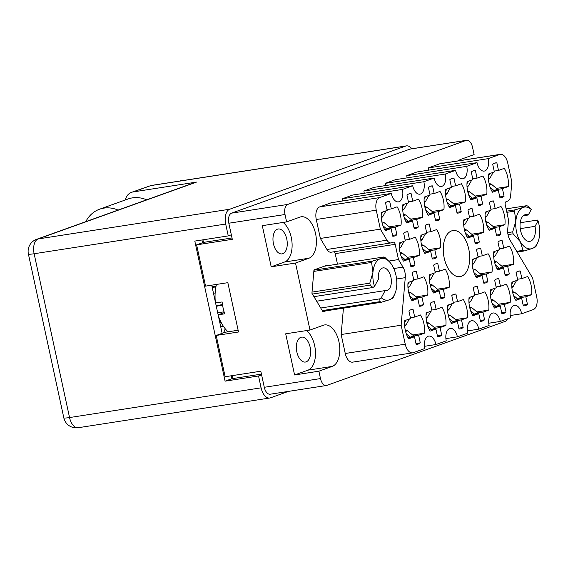 <?xml version="1.0" encoding="UTF-8"?>
<svg xmlns="http://www.w3.org/2000/svg" width="568" height="568" viewBox="0 0 568 568"><rect width="100%" height="100%" fill="white"/><g stroke="black" fill="none" stroke-linecap="round" stroke-linejoin="round"><path stroke-width="0.85" d="M420.277 342.866L418.63 335.255L424.431 333.175A17.608 9.748 81.2 0 0 420.498 314.97L414.697 317.058L413.05 309.439A17.608 9.748 81.2 0 0 411.892 309.496A17.608 9.748 81.2 0 0 408.903 310.93L410.55 318.541L404.75 320.622A17.608 9.748 81.2 0 0 405.296 330.235A17.608 9.748 81.2 0 0 408.683 338.826L414.484 336.746L416.131 344.357A17.608 9.748 81.2 0 0 417.288 344.3A17.608 9.748 81.2 0 0 420.277 342.866L415.954 343.541M423.579 304.732L421.932 297.121L427.732 295.033A17.608 9.748 81.2 0 0 423.799 276.836L417.998 278.916L416.351 271.305A17.608 9.748 81.2 0 0 415.194 271.355A17.608 9.748 81.2 0 0 412.205 272.789L413.852 280.407L408.051 282.488A17.608 9.748 81.2 0 0 408.605 292.094A17.608 9.748 81.2 0 0 411.992 300.685L417.785 298.605L419.433 306.216A17.608 9.748 81.2 0 0 420.59 306.166A17.608 9.748 81.2 0 0 423.579 304.732L419.255 305.399M445.014 297.036L443.367 289.424L449.167 287.344A17.608 9.748 81.2 0 0 445.234 269.14L439.433 271.22L437.786 263.609A17.608 9.748 81.2 0 0 436.629 263.666A17.608 9.748 81.2 0 0 433.647 265.1L435.294 272.711L429.493 274.791A17.608 9.748 81.2 0 0 430.04 284.398A17.608 9.748 81.2 0 0 433.427 292.996L439.227 290.908L440.875 298.527A17.608 9.748 81.2 0 0 442.032 298.47A17.608 9.748 81.2 0 0 445.014 297.036L440.697 297.703M487.891 281.65L486.243 274.032L492.044 271.951A17.608 9.748 81.2 0 0 488.111 253.754L482.31 255.834L480.663 248.223A17.608 9.748 81.2 0 0 479.506 248.273A17.608 9.748 81.2 0 0 476.516 249.707L478.164 257.318L472.363 259.406A17.608 9.748 81.2 0 0 472.917 269.012A17.608 9.748 81.2 0 0 476.296 277.603L482.097 275.523L483.744 283.134A17.608 9.748 81.2 0 0 484.902 283.077A17.608 9.748 81.2 0 0 487.891 281.65L483.567 282.317M509.326 273.954L507.678 266.342L513.479 264.255A17.608 9.748 81.2 0 0 509.546 246.058L503.745 248.138L502.098 240.527A17.608 9.748 81.2 0 0 500.94 240.576A17.608 9.748 81.2 0 0 497.951 242.011L499.599 249.629L493.798 251.709A17.608 9.748 81.2 0 0 494.352 261.315A17.608 9.748 81.2 0 0 497.738 269.906L503.539 267.826L505.179 275.437A17.608 9.748 81.2 0 0 506.336 275.388A17.608 9.748 81.2 0 0 509.326 273.954L505.002 274.621M441.712 335.177L440.065 327.558L445.866 325.478A17.608 9.748 81.2 0 0 441.932 307.281L436.132 309.361L434.485 301.75A17.608 9.748 81.2 0 0 433.327 301.8A17.608 9.748 81.2 0 0 430.338 303.234L431.985 310.845L426.185 312.933A17.608 9.748 81.2 0 0 426.738 322.539A17.608 9.748 81.2 0 0 430.118 331.13L435.919 329.049L437.566 336.661A17.608 9.748 81.2 0 0 438.723 336.611A17.608 9.748 81.2 0 0 441.712 335.177L437.388 335.844M463.147 327.48L461.5 319.869L467.301 317.782A17.608 9.748 81.2 0 0 463.367 299.584L457.567 301.665L455.919 294.054A17.608 9.748 81.2 0 0 454.762 294.11A17.608 9.748 81.2 0 0 451.78 295.537L453.42 303.156L447.62 305.236A17.608 9.748 81.2 0 0 448.173 314.842A17.608 9.748 81.2 0 0 451.56 323.433L457.361 321.353L459.001 328.964A17.608 9.748 81.2 0 0 460.158 328.915A17.608 9.748 81.2 0 0 463.147 327.48L458.83 328.148M484.582 319.784L482.942 312.173L488.743 310.092A17.608 9.748 81.2 0 0 484.802 291.888L479.001 293.968L477.354 286.357A17.608 9.748 81.2 0 0 476.197 286.414A17.608 9.748 81.2 0 0 473.215 287.848L474.862 295.459L469.061 297.54A17.608 9.748 81.2 0 0 469.608 307.153A17.608 9.748 81.2 0 0 472.995 315.744L478.796 313.657L480.443 321.275A17.608 9.748 81.2 0 0 481.6 321.218A17.608 9.748 81.2 0 0 484.582 319.784L480.265 320.459M506.024 312.088L504.377 304.476L510.178 302.396A17.608 9.748 81.2 0 0 506.244 284.192L500.443 286.279L498.796 278.661A17.608 9.748 81.2 0 0 497.639 278.718A17.608 9.748 81.2 0 0 494.65 280.152L496.297 287.763L490.496 289.843A17.608 9.748 81.2 0 0 491.043 299.457A17.608 9.748 81.2 0 0 494.43 308.048L500.23 305.967L501.878 313.579A17.608 9.748 81.2 0 0 503.035 313.522A17.608 9.748 81.2 0 0 506.024 312.088L501.7 312.762M504.079 196.244L502.431 188.633L508.232 186.552A17.608 9.748 81.2 0 0 504.292 168.348L498.498 170.435L496.851 162.817A17.608 9.748 81.2 0 0 495.694 162.874A17.608 9.748 81.2 0 0 492.704 164.308L494.352 171.919L488.551 174A17.608 9.748 81.2 0 0 489.098 183.613A17.608 9.748 81.2 0 0 492.484 192.204L498.285 190.124L499.932 197.735A17.608 9.748 81.2 0 0 501.09 197.678A17.608 9.748 81.2 0 0 504.079 196.244L499.755 196.918M482.637 203.94L480.99 196.329L486.79 194.249A17.608 9.748 81.2 0 0 482.857 176.044L477.056 178.125L475.409 170.514A17.608 9.748 81.2 0 0 474.252 170.57A17.608 9.748 81.2 0 0 471.27 172.005L472.917 179.616L467.116 181.696A17.608 9.748 81.2 0 0 467.663 191.309A17.608 9.748 81.2 0 0 471.05 199.9L476.85 197.813L478.497 205.431A17.608 9.748 81.2 0 0 479.655 205.375A17.608 9.748 81.2 0 0 482.637 203.94L478.32 204.615M461.202 211.637L459.555 204.026L465.355 201.938A17.608 9.748 81.2 0 0 461.422 183.741L455.621 185.821L453.974 178.21A17.608 9.748 81.2 0 0 452.817 178.267A17.608 9.748 81.2 0 0 449.828 179.694L451.475 187.312L445.674 189.392A17.608 9.748 81.2 0 0 446.228 198.999A17.608 9.748 81.2 0 0 449.615 207.59L455.415 205.509L457.055 213.121A17.608 9.748 81.2 0 0 458.213 213.071A17.608 9.748 81.2 0 0 461.202 211.637L456.878 212.304M439.767 219.333L438.12 211.715L443.92 209.635A17.608 9.748 81.2 0 0 439.987 191.437L434.186 193.518L432.539 185.906A17.608 9.748 81.2 0 0 431.382 185.956A17.608 9.748 81.2 0 0 428.393 187.39L430.04 195.001L424.239 197.089A17.608 9.748 81.2 0 0 424.793 206.695A17.608 9.748 81.2 0 0 428.173 215.286L433.973 213.206L435.62 220.817A17.608 9.748 81.2 0 0 436.778 220.767A17.608 9.748 81.2 0 0 439.767 219.333L435.443 220.001M418.332 227.022L416.685 219.411L422.485 217.331A17.608 9.748 81.2 0 0 418.545 199.127L412.751 201.214L411.104 193.596A17.608 9.748 81.2 0 0 409.947 193.653A17.608 9.748 81.2 0 0 406.958 195.087L408.605 202.698L402.804 204.778A17.608 9.748 81.2 0 0 403.351 214.392A17.608 9.748 81.2 0 0 406.738 222.983L412.538 220.902L414.186 228.513A17.608 9.748 81.2 0 0 415.343 228.457A17.608 9.748 81.2 0 0 418.332 227.022L414.008 227.697M500.77 234.385L499.123 226.774L504.924 224.687A17.608 9.748 81.2 0 0 500.99 206.489L495.19 208.57L493.542 200.958A17.608 9.748 81.2 0 0 492.385 201.015A17.608 9.748 81.2 0 0 489.403 202.449L491.043 210.061L485.242 212.141A17.608 9.748 81.2 0 0 485.796 221.747A17.608 9.748 81.2 0 0 489.183 230.345L494.984 228.258L496.624 235.876A17.608 9.748 81.2 0 0 497.781 235.819A17.608 9.748 81.2 0 0 500.77 234.385L496.453 235.053M479.335 242.082L477.688 234.47L483.489 232.383A17.608 9.748 81.2 0 0 479.555 214.186L473.755 216.266L472.107 208.655A17.608 9.748 81.2 0 0 470.95 208.704A17.608 9.748 81.2 0 0 467.961 210.139L469.608 217.757L463.808 219.837A17.608 9.748 81.2 0 0 464.361 229.444A17.608 9.748 81.2 0 0 467.741 238.035L473.542 235.954L475.189 243.565A17.608 9.748 81.2 0 0 476.346 243.516A17.608 9.748 81.2 0 0 479.335 242.082L475.011 242.749M527.459 304.398L525.812 296.78L531.612 294.7A17.608 9.748 81.2 0 0 527.679 276.502L521.878 278.583L520.231 270.971A17.608 9.748 81.2 0 0 519.074 271.021A17.608 9.748 81.2 0 0 516.085 272.455L517.732 280.067L511.931 282.154A17.608 9.748 81.2 0 0 512.485 291.76A17.608 9.748 81.2 0 0 515.865 300.351L521.665 298.271L523.313 305.882A17.608 9.748 81.2 0 0 524.47 305.825A17.608 9.748 81.2 0 0 527.459 304.398L523.135 305.066M436.458 257.467L434.818 249.856L440.619 247.776A17.608 9.748 81.2 0 0 436.678 229.571L430.878 231.659L429.238 224.041A17.608 9.748 81.2 0 0 428.073 224.097A17.608 9.748 81.2 0 0 425.091 225.531L426.738 233.143L420.938 235.223A17.608 9.748 81.2 0 0 421.484 244.836A17.608 9.748 81.2 0 0 424.871 253.427L430.672 251.347L432.319 258.958A17.608 9.748 81.2 0 0 433.476 258.901A17.608 9.748 81.2 0 0 436.458 257.467L432.141 258.142M415.023 265.164L413.376 257.553L419.177 255.472A17.608 9.748 81.2 0 0 415.243 237.268L409.443 239.348L407.796 231.737A17.608 9.748 81.2 0 0 406.638 231.794A17.608 9.748 81.2 0 0 403.656 233.228L405.296 240.839L399.496 242.919A17.608 9.748 81.2 0 0 400.05 252.526A17.608 9.748 81.2 0 0 403.436 261.124L409.237 259.036L410.877 266.655A17.608 9.748 81.2 0 0 412.034 266.598A17.608 9.748 81.2 0 0 415.023 265.164L410.707 265.831M387.39 201.647L389.662 201.292A17.608 9.748 -98.8 0 0 388.505 201.349A17.608 9.748 -98.8 0 0 385.523 202.783L387.17 210.394L381.369 212.475A17.608 9.748 81.2 0 0 381.916 222.088A17.608 9.748 81.2 0 0 385.303 230.679L391.103 228.592L384.664 229.593M510.213 315.531L521.701 313.749L533.281 309.596A10.835 5.999 81.2 0 0 536.717 296.993L532.614 278.036L509.993 240.065A10.835 5.999 -98.8 0 1 508.083 235.067A10.835 5.999 -98.8 0 1 507.714 229.515L508.53 220.064L505.236 204.821A2.712 1.498 -98.8 0 1 506.095 201.675L507.785 201.065A8.129 4.501 81.2 0 0 510.639 195.775L511.839 181.952L507.742 162.995A10.835 5.999 81.2 0 0 500.365 154.333A10.835 5.999 81.2 0 0 499.748 154.496L488.168 158.649L428.18 167.951A10.565 5.85 81.2 0 1 428.528 170.173M468.777 249.174A23.302 12.894 81.2 0 0 452.916 230.565A23.302 12.894 81.2 0 0 444.197 258A23.302 12.894 81.2 0 0 460.059 276.616A23.302 12.894 81.2 0 0 468.777 249.174M310.142 347.204A12.595 6.972 81.2 0 0 301.565 337.144A12.595 6.972 81.2 0 0 296.851 351.975A12.595 6.972 81.2 0 0 305.428 362.043A12.595 6.972 81.2 0 0 310.142 347.204M286.762 239.057A12.595 6.972 81.2 0 0 278.185 228.989A12.595 6.972 81.2 0 0 273.471 243.828A12.595 6.972 81.2 0 0 282.048 253.889A12.595 6.972 81.2 0 0 286.762 239.057M238.127 330.242L225.084 332.266L216.209 335.454L238.51 331.996L227.846 282.672L205.545 286.13L196.62 244.851L232.298 239.313L228.819 223.224A8.669 4.8 -98.8 0 1 231.566 213.142L409.918 149.121A8.669 4.8 -98.8 0 1 410.415 148.993L466.612 140.282A8.669 4.8 81.2 0 0 466.115 140.403L287.763 204.423A8.669 4.8 81.2 0 0 285.015 214.505L286.613 221.896L299.975 217.097A21.13 11.694 81.2 0 1 301.182 216.791A21.13 11.694 81.2 0 1 315.794 234.769A21.13 11.694 81.2 0 1 308.871 258.248L295.509 263.041L309.993 330.043L323.355 325.244A21.13 11.694 -98.8 0 1 324.569 324.939A21.13 11.694 -98.8 0 1 339.174 342.923A21.13 11.694 -98.8 0 1 332.252 366.395L318.889 371.195L320.487 378.579A8.669 4.8 81.2 0 0 326.387 385.502A8.669 4.8 81.2 0 0 326.884 385.374L505.243 321.36A8.669 4.8 81.2 0 0 507.558 318.825M225.205 328.751A35.898 19.866 -98.8 0 1 223.543 332.82M413.05 309.439L410.77 309.794M416.351 271.305L414.072 271.66M437.786 263.609L435.514 263.964M480.663 248.223L478.384 248.571M502.098 240.527L499.819 240.875M434.485 301.75L432.205 302.098M455.919 294.054L453.647 294.409M477.354 286.357L475.082 286.712M498.796 278.661L496.517 279.016M496.851 162.817L494.572 163.172M475.409 170.514L473.137 170.869M453.974 178.21L451.695 178.565M432.539 185.906L430.26 186.254M411.104 193.596L408.825 193.951M493.542 200.958L491.27 201.313M472.107 208.655L469.828 209.003M520.231 270.971L517.952 271.319M429.238 224.041L426.959 224.395M407.796 231.737L405.524 232.092M458.305 160.858A21.13 11.694 -98.8 0 1 460.747 159.388L474.11 154.588L472.512 147.204A8.669 4.8 81.2 0 0 466.612 140.282M327.374 265.725L327.069 265.213L313.955 269.928L311.924 293.251L323.022 311.868L325.762 310.881M376.264 210.188L316.277 219.489A10.835 5.999 -98.8 0 1 319.713 206.887L331.286 202.733L391.274 193.425L379.701 197.586A10.835 5.999 81.2 0 0 376.264 210.188L380.361 229.145L386.943 240.179A8.129 4.501 81.2 0 0 391.04 242.919A8.129 4.501 81.2 0 0 391.508 242.806L393.198 242.195A2.712 1.498 -98.8 0 1 393.354 242.16A2.712 1.498 -98.8 0 1 395.193 244.325L335.205 253.626L337.484 264.163M335.205 253.626A2.712 1.498 81.2 0 0 334.204 251.738M391.04 242.919L331.052 252.227A8.129 4.501 -98.8 0 1 326.955 249.48L386.943 240.179M316.277 219.489L320.373 238.446L326.955 249.48M364.216 193.255A10.565 5.85 -98.8 0 0 363.875 191.033L374.163 187.341L434.151 178.04L423.856 181.732A10.565 5.85 -98.8 0 1 419.908 194.171A10.565 5.85 -98.8 0 1 412.709 185.736L352.728 195.037L342.433 198.729A10.565 5.85 -98.8 0 1 342.781 200.951M385.31 183.343L445.298 174.035L455.586 170.343L395.598 179.644L385.31 183.343A10.565 5.85 -98.8 0 1 385.651 185.559M407.093 177.862A10.565 5.85 81.2 0 0 406.745 175.647L466.733 166.346L477.021 162.647A10.565 5.85 81.2 0 0 484.213 171.089A10.565 5.85 81.2 0 0 488.168 158.649M477.021 162.647L417.033 171.955L406.745 175.647M499.748 154.496L439.76 163.797L428.18 167.951M439.76 163.797A10.835 5.999 -98.8 0 1 440.377 163.641L500.365 154.333M412.616 352.842L352.629 362.143A10.835 5.999 -98.8 0 1 345.252 353.488L405.24 344.187A10.835 5.999 81.2 0 0 412.616 352.842A10.835 5.999 81.2 0 0 413.234 352.685L424.807 348.532A10.565 5.85 81.2 0 1 428.762 336.086A10.565 5.85 81.2 0 1 435.954 344.527L424.466 346.31M343.441 308.14L341.148 334.531L345.252 353.488M326.387 385.502L270.19 394.22A8.669 4.8 -98.8 0 1 264.29 387.291L260.811 371.202L225.134 376.733L216.209 335.454M309.993 330.043L285.69 333.814L294.586 374.965L318.889 371.195M286.613 221.896L262.302 225.666L271.199 266.811L295.509 263.041M232.916 378.544L232.284 375.625M232.007 237.964L203.479 242.387L196.62 244.851M203.479 242.387L202.925 239.831M389.279 226.852L401.043 225.027L395.243 227.108L396.89 234.719L392.573 235.393M396.89 234.719A17.608 9.748 -98.8 0 1 393.908 236.153A17.608 9.748 -98.8 0 1 392.751 236.21L391.103 228.592M445.298 174.035A10.565 5.85 -98.8 0 1 441.343 186.481A10.565 5.85 -98.8 0 1 434.151 178.04M363.875 191.033L423.856 181.732M412.709 185.736L402.421 189.428A10.565 5.85 -98.8 0 1 398.466 201.867A10.565 5.85 -98.8 0 1 391.274 193.425M342.433 198.729L402.421 189.428M320.373 238.446L380.361 229.145M395.193 244.325L398.487 259.562L402.989 267.109A10.835 5.999 -98.8 0 1 405.268 277.66L396.57 279.009M388.81 261.067L398.487 259.562M341.148 334.531L401.136 325.23L405.268 277.66M401.136 325.23L405.24 344.187M445.901 338.613L457.396 336.831A10.565 5.85 81.2 0 0 450.204 328.389A10.565 5.85 81.2 0 0 446.249 340.835L435.954 344.527M467.336 330.924L478.831 329.142A10.565 5.85 81.2 0 0 471.639 320.7A10.565 5.85 81.2 0 0 467.684 333.139L457.396 336.831M488.778 323.227L500.266 321.445A10.565 5.85 -98.8 0 0 493.074 313.003A10.565 5.85 -98.8 0 0 489.119 325.443L478.831 329.142M521.701 313.749A10.565 5.85 -98.8 0 0 514.509 305.307A10.565 5.85 -98.8 0 0 510.554 317.753L500.266 321.445M455.586 170.343A10.565 5.85 81.2 0 0 462.778 178.785A10.565 5.85 81.2 0 0 466.733 166.346M389.662 201.292L391.309 208.903L397.11 206.823A17.608 9.748 81.2 0 1 401.043 225.027M271.199 266.811L284.561 262.018A21.13 11.694 81.2 0 0 292.094 243.991A21.13 11.694 81.2 0 0 283.07 222.443M306.45 330.59A21.13 11.694 -98.8 0 1 315.474 352.139A21.13 11.694 -98.8 0 1 307.948 370.166L332.252 366.395M294.586 374.965L307.948 370.166M395.243 227.108L390.415 227.86M391.309 208.903L386.993 209.578M413.376 257.553L408.548 258.298M407.405 257.297L419.177 255.472M409.443 239.348L405.119 240.023M409.237 259.036L402.79 260.037M434.818 249.856L429.983 250.609M428.847 249.6L440.619 247.776M430.878 231.659L426.561 232.326M430.672 251.347L424.232 252.341M525.812 296.78L520.977 297.533M519.841 296.524L531.612 294.7M521.878 278.583L517.554 279.25M521.665 298.271L515.226 299.272M477.688 234.47L472.853 235.216M471.717 234.208L483.489 232.383M473.755 216.266L469.431 216.933M473.542 235.954L467.102 236.955M499.123 226.774L494.295 227.519M493.152 226.518L504.924 224.687M495.19 208.57L490.866 209.244M494.984 228.258L488.537 229.259M416.685 219.411L411.85 220.164M410.714 219.156L422.485 217.331M412.751 201.214L408.427 201.881M412.538 220.902L406.099 221.896M438.12 211.715L433.285 212.468M432.149 211.459L443.92 209.635M434.186 193.518L429.862 194.185M433.973 213.206L427.534 214.207M459.555 204.026L454.727 204.771M453.584 203.77L465.355 201.938M455.621 185.821L451.297 186.496M455.415 205.509L448.969 206.511M480.99 196.329L476.161 197.075M475.025 196.074L486.79 194.249M477.056 178.125L472.739 178.799M476.85 197.813L470.41 198.814M502.431 188.633L497.596 189.385M496.46 188.377L508.232 186.552M498.498 170.435L494.174 171.103M498.285 190.124L491.845 191.118M504.377 304.476L499.542 305.229M498.406 304.221L510.178 302.396M500.443 286.279L496.12 286.946M500.23 305.967L493.791 306.961M482.942 312.173L478.107 312.918M476.971 311.917L488.743 310.092M479.001 293.968L474.685 294.643M478.796 313.657L472.356 314.658M461.5 319.869L456.672 320.615M455.529 319.606L467.301 317.782M457.567 301.665L453.243 302.339M457.361 321.353L450.914 322.354M440.065 327.558L435.23 328.311M434.094 327.303L445.866 325.478M436.132 309.361L431.808 310.029M435.919 329.049L429.479 330.051M507.678 266.342L502.85 267.088M501.707 266.08L513.479 264.255M503.745 248.138L499.421 248.805M503.539 267.826L497.092 268.827M486.243 274.032L481.408 274.784M480.272 273.776L492.044 271.951M482.31 255.834L477.986 256.502M482.097 275.523L475.657 276.517M443.367 289.424L438.539 290.17M437.403 289.169L449.167 287.344M439.433 271.22L435.116 271.894M439.227 290.908L432.788 291.909M421.932 297.121L417.104 297.866M415.961 296.858L427.732 295.033M417.998 278.916L413.674 279.584M417.785 298.605L411.346 299.606M418.63 335.255L413.795 336.007M412.659 334.999L424.431 333.175M414.697 317.058L410.373 317.725M414.484 336.746L408.044 337.74M521.154 298.349L520.962 297.44L514.672 292.3A5.964 4.934 -109.7 0 0 514.615 292.25L512.442 291.576M511.875 287.671L513.337 286.322A5.964 4.934 -109.7 0 0 513.373 286.258L516.582 280.478M511.789 284.17L513.152 281.714M517.583 298.903L513.5 295.374M520.962 297.44L517.533 298.669M146.643 199.822A33.867 28.052 -109.7 0 0 132.422 197.87A33.867 28.052 -109.7 0 0 128.112 198.963L99.528 209.223A33.867 28.052 -109.7 0 0 85.768 221.676M118.066 210.082A33.867 28.052 -109.7 0 0 103.837 208.129A33.867 28.052 -109.7 0 0 99.528 209.223M179.729 181.043L179.942 180.965A20.32 16.827 70.3 0 1 182.527 180.312A20.32 16.827 70.3 0 1 185.445 180.155M411.843 148.773A12.737 7.05 81.2 0 0 406.376 145.891A12.737 7.05 81.2 0 0 405.651 146.075L150.754 185.608L133.182 191.92L196.514 182.094L38.163 238.936L229.728 209.223L405.651 146.075M229.728 209.223A12.737 7.05 81.2 0 0 225.688 224.033L34.13 253.74L69.544 417.551L261.102 387.837L258.539 375.973L261.607 374.873M231.325 234.804L228.258 235.905L225.688 224.033M261.102 387.837A12.737 7.05 81.2 0 0 269.772 398.012A12.737 7.05 81.2 0 0 270.503 397.827L288.43 391.387M228.258 235.905L194.803 241.095L225.091 381.156L258.539 375.973M201.959 239.98L202.549 242.721M211.729 285.171L215.293 301.672M215.577 302.964L218.133 314.807M218.41 316.078L222.138 333.324M231.318 375.775L231.95 378.693L261.443 374.12M231.95 378.693L225.091 381.156M133.182 191.92A12.737 10.543 -109.7 0 0 131.556 192.332A12.737 10.543 -109.7 0 0 125.343 199.957M36.544 239.348A12.737 12.737 0 0 0 28.4 254.024A12.737 1.129 167.8 0 0 34.13 253.74A12.737 7.05 -98.8 0 1 38.163 238.936A12.737 10.543 -109.7 0 0 36.544 239.348L194.888 182.506A12.737 10.543 70.3 0 1 196.514 182.094M131.556 192.332L150.754 185.608M390.592 228.677L390.394 227.768L384.11 222.62A5.964 4.934 -109.7 0 0 384.053 222.571L381.881 221.896M381.305 217.991L382.768 216.649A5.964 4.934 -109.7 0 0 382.804 216.585L386.02 210.806M381.22 214.491L382.591 212.034M387.014 229.231L382.931 225.695M390.394 227.768L386.964 228.996M408.726 259.114L408.527 258.213L402.243 253.065A5.964 4.934 -109.7 0 0 402.18 253.016L400.007 252.341M399.439 248.436L400.901 247.087A5.964 4.934 -109.7 0 0 400.937 247.03L404.153 241.251M216.046 286.18L212.077 286.797M399.354 244.936L400.717 242.479M215.109 293.791L213.625 293.961M405.147 259.675L401.065 256.14M215.904 286.904L212.226 287.472M408.527 258.213L405.098 259.441M430.161 251.425L429.962 250.516L423.678 245.369A5.964 4.934 -109.7 0 0 423.621 245.326L421.449 244.645M420.881 240.74L422.336 239.398A5.964 4.934 -109.7 0 0 422.372 239.334L425.588 233.554M420.789 237.239L422.159 234.79M426.582 251.979L422.5 248.443M429.962 250.516L426.532 251.745M473.03 236.032L472.839 235.124L466.548 229.983A5.964 4.934 -109.7 0 0 466.491 229.934L464.319 229.259M463.751 225.354L465.213 224.005A5.964 4.934 -109.7 0 0 465.249 223.941L468.458 218.169M463.665 221.854L465.029 219.397M469.459 236.586L465.377 233.057M472.839 235.124L469.409 236.359M494.472 228.336L494.274 227.427L487.99 222.287A5.964 4.934 -109.7 0 0 487.926 222.237L485.754 221.563M485.186 217.658L486.648 216.309A5.964 4.934 -109.7 0 0 486.684 216.252L489.9 210.472M485.1 214.157L486.464 211.701M490.894 228.897L486.811 225.361M494.274 227.427L490.844 228.663M412.027 220.98L411.828 220.072L405.545 214.924A5.964 4.934 -109.7 0 0 405.488 214.881L403.315 214.207M402.748 210.302L404.203 208.953A5.964 4.934 -109.7 0 0 404.238 208.889L407.455 203.11M402.662 206.802L404.025 204.345M408.449 221.534L404.366 218.005M411.828 220.072L408.399 221.3M433.462 213.284L433.27 212.375L426.98 207.235A5.964 4.934 -109.7 0 0 426.923 207.185L424.75 206.511M424.182 202.606L425.645 201.257A5.964 4.934 -109.7 0 0 425.68 201.193L428.89 195.42M424.097 199.105L425.46 196.649M429.891 213.838L425.808 210.309M433.27 212.375L429.834 213.611M454.897 205.588L454.705 204.679L448.422 199.538A5.964 4.934 -109.7 0 0 448.358 199.489L446.185 198.814M445.617 194.909L447.08 193.56A5.964 4.934 -109.7 0 0 447.115 193.503L450.325 187.724M445.532 191.409L446.895 188.952M451.326 206.141L447.243 202.613M454.705 204.679L451.276 205.914M476.339 197.898L476.14 196.989L469.857 191.842A5.964 4.934 -109.7 0 0 469.8 191.792L467.627 191.118M467.052 187.213L468.515 185.871A5.964 4.934 -109.7 0 0 468.55 185.807L471.767 180.028M466.967 183.712L468.337 181.256M472.761 198.452L468.678 194.916M476.14 196.989L472.711 198.218M497.774 190.202L497.575 189.293L491.292 184.146A5.964 4.934 -109.7 0 0 491.235 184.103L489.062 183.421M488.494 179.516L489.95 178.174A5.964 4.934 -109.7 0 0 489.985 178.111L493.201 172.331M488.409 176.016L489.772 173.567M494.195 190.756L490.113 187.227M497.575 189.293L494.146 190.521M499.719 306.046L499.52 305.137L493.237 299.989A5.964 4.934 -109.7 0 0 493.18 299.947L491.008 299.265M490.44 295.36L491.895 294.018A5.964 4.934 -109.7 0 0 491.931 293.954L495.147 288.175M490.354 291.86L491.718 289.41M496.141 306.599L492.065 303.071M499.52 305.137L496.091 306.365M478.284 313.742L478.086 312.833L471.802 307.686A5.964 4.934 -109.7 0 0 471.745 307.636L469.573 306.961M469.005 303.056L470.46 301.714A5.964 4.934 -109.7 0 0 470.496 301.651L473.712 295.871M468.912 299.556L470.283 297.099M474.706 314.296L470.623 310.76M478.086 312.833L474.656 314.061M456.85 321.431L456.651 320.522L450.367 315.382A5.964 4.934 -109.7 0 0 450.303 315.332L448.131 314.658M447.563 310.753L449.025 309.404A5.964 4.934 -109.7 0 0 449.061 309.347L452.277 303.568M447.477 307.252L448.841 304.796M453.271 321.985L449.189 318.456M456.651 320.522L453.221 321.758M435.407 329.128L435.216 328.219L428.925 323.078A5.964 4.934 -109.7 0 0 428.868 323.029L426.696 322.354M426.128 318.449L427.59 317.1A5.964 4.934 -109.7 0 0 427.626 317.036L430.835 311.264M426.043 314.949L427.406 312.492M431.836 329.681L427.754 326.153M435.216 328.219L431.786 329.454M503.021 267.904L502.829 266.995L496.546 261.855A5.964 4.934 -109.7 0 0 496.482 261.805L494.309 261.131M493.741 257.226L495.204 255.877A5.964 4.934 -109.7 0 0 495.239 255.813L498.448 250.041M493.656 253.726L495.019 251.269M499.45 268.458L495.367 264.929M502.829 266.995L499.4 268.231M481.586 275.601L481.394 274.692L475.104 269.544A5.964 4.934 -109.7 0 0 475.047 269.502L472.874 268.827M472.306 264.922L473.769 263.573A5.964 4.934 -109.7 0 0 473.804 263.509L477.013 257.73M472.221 261.422L473.584 258.965M478.015 276.154L473.932 272.626M481.394 274.692L477.958 275.92M438.716 290.986L438.517 290.085L432.234 284.937A5.964 4.934 -109.7 0 0 432.177 284.887L430.004 284.213M429.429 280.308L430.892 278.959A5.964 4.934 -109.7 0 0 430.927 278.902L434.144 273.123M219.255 318.314A7.313 6.056 70.3 0 1 218.701 317.441M429.344 276.808L430.714 274.351M215.584 303.021L216.884 302.765M435.138 291.547L431.055 288.011M221.201 322.553A7.313 6.056 70.3 0 1 219.773 322.368M438.517 290.085L435.088 291.313M417.274 298.683L417.082 297.774L410.799 292.634A5.964 4.934 -109.7 0 0 410.735 292.584L408.562 291.909M216.181 305.783L222.464 304.533M407.994 288.004L409.457 286.655A5.964 4.934 -109.7 0 0 409.493 286.591L412.702 280.819M223.196 325.968L220.632 326.366M407.909 284.504L409.272 282.048M216.294 306.308L222.549 305.066M413.703 299.237L409.62 295.708M217.7 312.798L224.069 311.811M223.614 326.6L220.782 327.04M417.082 297.774L413.653 299.009M413.973 336.824L413.774 335.915L407.49 330.768A5.964 4.934 -109.7 0 0 407.433 330.725L405.261 330.051M404.693 326.146L406.148 324.797A5.964 4.934 -109.7 0 0 406.184 324.733L409.4 318.953M404.608 322.645L405.971 320.189M410.394 337.378L406.319 333.849M413.774 335.915L410.345 337.144M216.451 284.433A33.867 18.744 81.2 0 0 215.428 302.985L222.116 301.949A33.867 18.744 81.2 0 0 223.11 307.991A33.867 18.744 81.2 0 0 224.687 313.82L217.998 314.857A33.867 18.744 81.2 0 0 228.052 331.811M224.303 312.599L217.998 314.857M312.024 292.108L369.803 283.148A23.842 13.192 81.2 0 0 370.002 284.135A23.842 13.192 81.2 0 0 370.23 285.108L312.421 294.075M322.262 310.597L380.077 301.629L379.68 298.874L381.263 297.788A21.13 11.694 81.2 0 0 389.257 299.847A21.13 11.694 81.2 0 0 394.909 293.691A21.13 11.694 81.2 0 0 396.691 286.094A21.13 11.694 81.2 0 0 395.96 275.274A21.13 11.694 81.2 0 0 392.24 265.519A21.13 11.694 81.2 0 0 390.067 262.473A21.13 11.694 81.2 0 0 380.361 258.696A21.13 11.694 81.2 0 0 372.935 272.448A21.13 11.694 81.2 0 0 374.49 286.428L372.913 287.514L313.955 296.659M372.913 287.514L370.23 285.108M380.077 301.629A23.842 13.192 81.2 0 0 381.206 302.282L322.716 311.356M394.909 293.691L393.56 296.794A23.842 13.192 81.2 0 1 392.85 298.101L389.257 299.847L381.206 302.282M369.803 283.148L372.935 272.448L371.6 262.444L313.827 271.405M313.926 270.19L372.31 261.131L380.361 258.696L383.954 256.956L324.328 266.2M372.31 261.131A23.842 13.192 81.2 0 0 371.6 262.444M383.954 256.956A23.842 13.192 81.2 0 1 385.09 257.602L390.067 262.473M316.667 301.21L385.147 290.589A11.516 6.369 81.2 0 0 386.574 290.653A11.516 6.369 81.2 0 0 391.111 278.299A11.516 6.369 81.2 0 0 383.045 267.89A11.516 6.369 81.2 0 0 378.38 279.229L374.49 286.428M381.263 297.788L385.147 290.589M320.728 308.012L379.68 298.874M507.721 232.624L512.712 231.85L515.843 221.151A21.13 11.694 81.2 0 0 516.575 231.978A21.13 11.694 81.2 0 0 520.295 241.727L513.138 233.81L507.991 234.605M512.712 231.85A23.842 13.192 81.2 0 0 512.918 232.837A23.842 13.192 81.2 0 0 513.138 233.81M537.818 242.394L536.469 245.497A23.842 13.192 81.2 0 1 535.766 246.803L532.173 248.55A21.13 11.694 81.2 0 0 537.818 242.394A21.13 11.694 81.2 0 0 539.6 234.797A21.13 11.694 81.2 0 0 538.038 220.817L537.449 220.064L520.203 222.741M526.87 205.659A23.842 13.192 81.2 0 1 527.999 206.305L531.272 209.457A21.13 11.694 81.2 0 0 523.277 207.398L526.87 205.659L506.109 208.875M516.688 251.312L522.986 250.332L520.295 241.727A21.13 11.694 81.2 0 0 532.173 248.55L524.115 250.985L517.143 252.064M522.986 250.332A23.842 13.192 81.2 0 0 524.115 250.985M506.606 211.168L515.219 209.833L523.277 207.398A21.13 11.694 81.2 0 0 515.843 221.151L514.516 211.147L506.862 212.333M515.219 209.833A23.842 13.192 81.2 0 0 514.516 211.147M523.256 215.769L528.283 214.995A13.547 7.498 81.2 0 0 525.649 214.59A13.547 7.498 81.2 0 0 520.316 229.124A13.547 7.498 81.2 0 0 529.795 241.357A13.547 7.498 81.2 0 0 535.049 226.348L538.038 220.817M520.245 228.641L535.049 226.348M531.272 209.457L528.283 214.995M285.015 214.505L228.819 223.224M264.29 387.291L320.487 378.579M231.566 213.142L287.763 204.423M466.115 140.403L409.918 149.121M319.713 206.887L379.701 197.586M393.787 268.536L402.989 267.109M284.561 262.018L308.871 258.248M513.373 286.258L511.818 286.819M514.672 292.3L512.776 292.981M63.815 417.828A12.737 12.737 0 0 0 78.214 427.718A12.737 7.05 81.2 0 1 69.544 417.551A12.737 1.129 167.8 0 1 63.815 417.828L28.4 254.024M382.804 216.585L381.249 217.139M384.11 222.62L382.207 223.302M400.937 247.03L399.382 247.584M402.243 253.065L400.341 253.747M422.372 239.334L420.817 239.888M423.678 245.369L421.775 246.05M465.249 223.941L463.694 224.502M466.548 229.983L464.652 230.665M486.684 216.252L485.129 216.806M487.99 222.287L486.087 222.968M404.238 208.889L402.684 209.45M405.545 214.924L403.642 215.613M425.68 201.193L424.126 201.754M426.98 207.235L425.077 207.916M447.115 193.503L445.56 194.057M448.422 199.538L446.519 200.22M468.55 185.807L466.995 186.361M469.857 191.842L467.954 192.524M489.985 178.111L488.43 178.672M491.292 184.146L489.389 184.834M491.931 293.954L490.383 294.515M493.237 299.989L491.334 300.678M470.496 301.651L468.941 302.204M471.802 307.686L469.899 308.367M449.061 309.347L447.506 309.901M450.367 315.382L448.464 316.064M427.626 317.036L426.071 317.597M428.925 323.078L427.022 323.76M495.239 255.813L493.684 256.374M496.546 261.855L494.643 262.537M473.804 263.509L472.249 264.07M475.104 269.544L473.201 270.233M430.927 278.902L429.373 279.456M432.234 284.937L430.331 285.619M409.493 286.591L407.938 287.152M410.799 292.634L408.896 293.315M406.184 324.733L404.636 325.294M407.49 330.768L405.587 331.456M150.371 185.594L406.376 145.891M78.214 427.718L269.772 398.012"/></g></svg>
